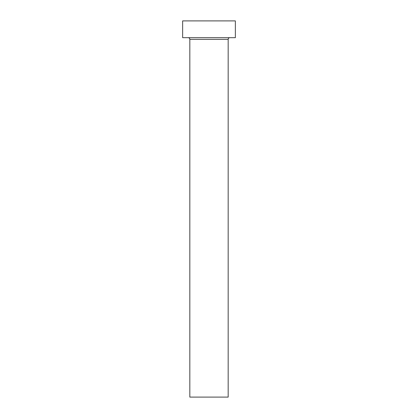 <?xml version="1.0" encoding="UTF-8"?>
<svg xmlns="http://www.w3.org/2000/svg" width="418" height="418" viewBox="0 0 418 418"><rect width="100%" height="100%" fill="white"/><g stroke="black" fill="none" stroke-linecap="round" stroke-linejoin="round"><path stroke-width="0.63" d="M228.171 39.349A1.677 1.677 0 0 1 229.848 37.672A1.677 1.677 0 0 0 228.171 39.349L189.829 39.349L189.829 397.1L228.171 397.1L228.171 39.349L228.171 397.1L189.829 397.1L189.829 39.349A1.677 1.677 0 0 0 188.152 37.672A1.677 1.677 0 0 1 189.829 39.349L228.171 39.349M182.64 20.9L182.64 37.672L235.36 37.672L235.36 20.9L182.64 20.9L182.64 37.672L235.36 37.672L235.36 20.9L182.64 20.9"/></g></svg>
